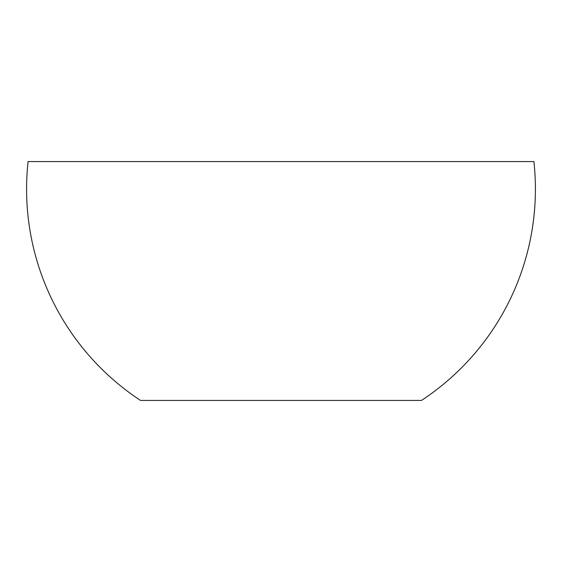 <?xml version="1.0" encoding="UTF-8"?>
<svg xmlns="http://www.w3.org/2000/svg" width="562" height="562" viewBox="0 0 562 562"><rect width="100%" height="100%" fill="white"/><g stroke="black" fill="none" stroke-linecap="round" stroke-linejoin="round"><path stroke-width="0.84" d="M533.9 161.575L28.1 161.575A252.9 252.9 0 0 0 140.5 400.425L421.5 400.425A252.9 252.9 0 0 0 533.9 161.575"/></g></svg>

